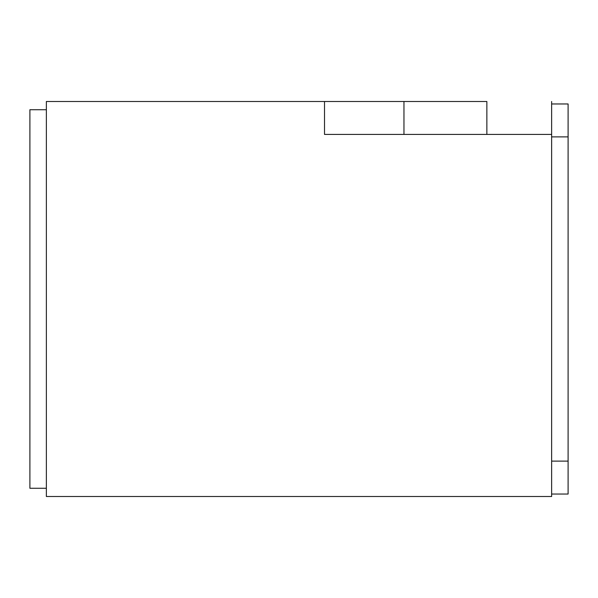 <?xml version="1.0" encoding="UTF-8"?>
<svg xmlns="http://www.w3.org/2000/svg" width="598" height="598" viewBox="0 0 598 598"><rect width="100%" height="100%" fill="white"/><g stroke="black" fill="none" stroke-linecap="round" stroke-linejoin="round"><path stroke-width="0.9" d="M568.1 103.962L551.64 103.962L568.1 103.962L568.1 461.118L551.64 461.118L568.1 461.118L568.1 494.038L568.1 103.962M551.64 494.038L568.1 494.038L551.64 494.038M551.64 136.882L568.1 136.882L551.64 136.882M29.9 488.274L29.9 109.726L46.36 109.726L29.9 109.726L29.9 488.274L46.36 488.274L29.9 488.274M486.862 101.496L403.956 101.496L403.956 134.415L486.862 134.415L486.862 101.496L486.862 134.415L403.956 134.415L403.956 101.496L324.512 101.496L324.512 134.415L403.956 134.415L324.512 134.415L324.512 101.496L46.36 101.496L486.862 101.496M46.36 496.504L46.36 101.496L46.36 496.504L551.64 496.504L46.36 496.504M551.64 134.415L551.64 496.504L551.64 134.415L486.862 134.415L551.64 134.415L551.64 101.496L551.64 134.415"/></g></svg>
